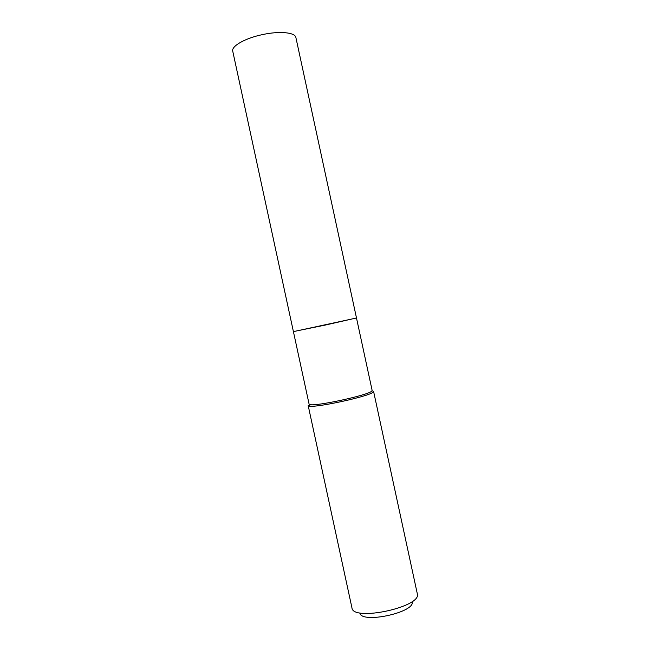 <?xml version="1.0" encoding="UTF-8"?>
<svg xmlns="http://www.w3.org/2000/svg" width="650" height="650" viewBox="0 0 650 650"><rect width="100%" height="100%" fill="white"/><g stroke="black" fill="none" stroke-linecap="round" stroke-linejoin="round"><path stroke-width="0.97" d="M262.844 34.523C245.391 38.066 231.164 46.158 232.741 51.179L293.402 331.589L325.65 324.992L356.484 317.947L295.888 37.529C295.23 32.451 279.801 30.859 262.844 34.523M293.418 331.646L309.099 404.146L310.156 404.649C316.452 406.348 366.373 395.558 371.41 391.414L372.158 390.512L356.493 318.004L293.418 331.638M373.498 391.267L372.816 392.373C367.648 396.711 315.77 407.924 309.27 406.112L308.181 405.519M417.292 593.694L417.3 593.742C422.346 606.872 352.771 621.912 351.951 607.872L351.942 607.823M412.141 601.567C416.032 612.332 360.783 624.276 359.881 612.869M310.156 404.649L309.27 406.112M371.41 391.414L372.816 392.373M308.181 405.576L351.951 607.872M373.588 391.438L417.3 593.742"/></g></svg>
